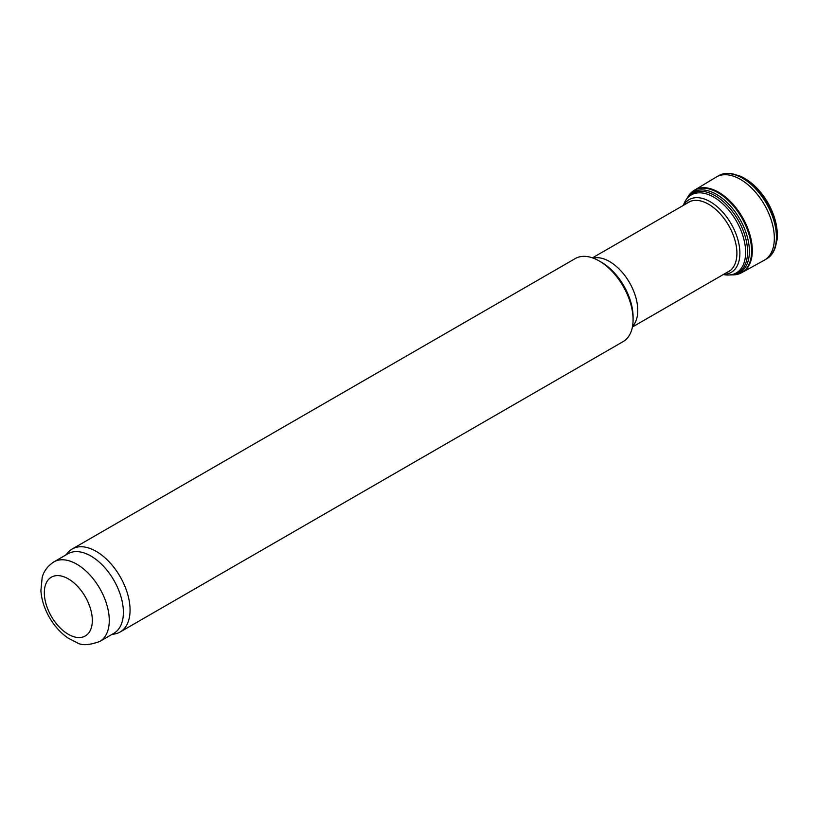 <?xml version="1.0" encoding="UTF-8"?>
<svg xmlns="http://www.w3.org/2000/svg" width="818" height="818" viewBox="0 0 818 818"><rect width="100%" height="100%" fill="white"/><g stroke="black" fill="none" stroke-linecap="round" stroke-linejoin="round"><path stroke-width="1.23" d="M53.835 561.915L67.955 553.766A45.92 26.513 60 0 1 90.91 556.035A45.92 26.513 60 0 1 120.911 596.506A45.92 26.513 60 0 1 113.876 633.306L99.755 641.465C89.234 645.259 81.698 645.688 77.137 642.744L68.242 638.183C60.818 633.112 54.591 626.271 49.561 617.672C44.458 608.837 41.565 599.829 40.9 590.657L42.158 577.6C43.651 571.363 47.546 566.128 53.835 561.915A45.92 26.513 60 0 1 76.79 564.195A45.92 26.513 60 0 1 106.8 604.666A45.92 26.513 60 0 1 99.755 641.465M65.757 555.033L68.119 552.365A47.925 27.669 60 0 1 72.219 548.99A47.925 27.669 60 0 1 96.187 551.363A47.925 27.669 60 0 1 127.485 593.592A47.925 27.669 60 0 1 120.144 631.997A47.925 27.669 60 0 1 115.164 633.868L111.677 634.574M72.219 548.99L575.238 258.58A47.925 27.669 60 0 1 599.195 260.952L599.195 260.952A47.925 27.669 60 0 1 633.081 319.644A47.925 27.669 60 0 1 623.152 341.587L120.144 631.997M601.537 262.302L599.195 260.952L601.537 262.302A44.612 25.757 60 0 1 633.081 316.944L633.081 319.644M767.366 258.376A47.976 27.7 -120 0 0 767.55 258.263A47.976 27.7 -120 0 0 773.961 250.697A47.976 27.7 -120 0 0 766.824 203.304A47.976 27.7 -120 0 0 729.349 173.426A47.976 27.7 -120 0 0 719.595 175.195A47.976 27.7 -120 0 0 719.4 175.297M766.67 258.815A47.996 27.71 -120 0 0 767.182 258.498A47.996 27.71 -120 0 0 766.476 203.508A47.996 27.71 -120 0 0 719.206 175.389A47.996 27.71 -120 0 0 718.674 175.676L716.568 176.852A48.037 27.73 -120 0 1 764.39 204.704A48.037 27.73 -120 0 1 764.605 260.042L766.67 258.815M764.605 260.042L741.691 272.68A47.536 27.444 -120 0 0 741.957 272.537A47.536 27.444 -120 0 0 742.468 217.363A47.536 27.444 -120 0 0 694.431 190.216A47.536 27.444 -120 0 0 694.175 190.379L716.568 176.852M732.13 274.848A47.516 27.434 -120 0 0 741.251 272.915A47.516 27.434 -120 0 0 741.752 217.782A47.516 27.434 -120 0 0 693.756 190.645A47.516 27.434 -120 0 0 687.519 197.578M723.286 274.551L724.881 274.787A45.031 26.002 -120 0 0 727.212 275.012A45.031 26.002 -120 0 0 736.312 220.921A45.031 26.002 -120 0 0 684.922 201.76A45.031 26.002 -120 0 0 683.95 203.887L683.357 205.379M726.936 272.445A40.062 23.129 -120 0 0 728.603 225.369A40.062 23.129 -120 0 0 686.997 203.283M68.323 578.868A33.947 19.601 60 0 1 89.111 632.437A33.947 19.601 60 0 1 47.536 608.439A33.947 19.601 60 0 1 68.323 578.868M593.162 258.099A39.939 23.057 60 0 1 609.522 261.515A39.939 23.057 60 0 1 634.615 293.652A39.939 23.057 60 0 1 632.539 326.3M770.341 207.404A45.338 26.176 -120 0 0 765.024 198.201L770.341 207.404C775.832 218.774 778.071 229.592 777.069 239.848L773.961 250.697M732.959 274.766A46.534 26.861 -120 0 0 739.748 218.938A46.534 26.861 -120 0 0 687.999 196.903L687.1 198.181A45.849 26.473 -120 0 1 738.071 219.899A45.849 26.473 -120 0 1 731.394 274.909L732.959 274.766M723.613 274.367A42.015 24.254 -120 0 0 731.18 223.887A42.015 24.254 -120 0 0 683.674 205.195M632.406 327.016L730.137 270.594M592.477 257.854L690.208 201.433M729.349 173.426L740.096 176.074C749.564 180.318 757.877 187.69 765.024 198.201M741.251 272.915L741.957 272.537M693.756 190.645L694.431 190.216M727.212 275.012L731.394 274.909M684.922 201.76L687.1 198.181"/></g></svg>
